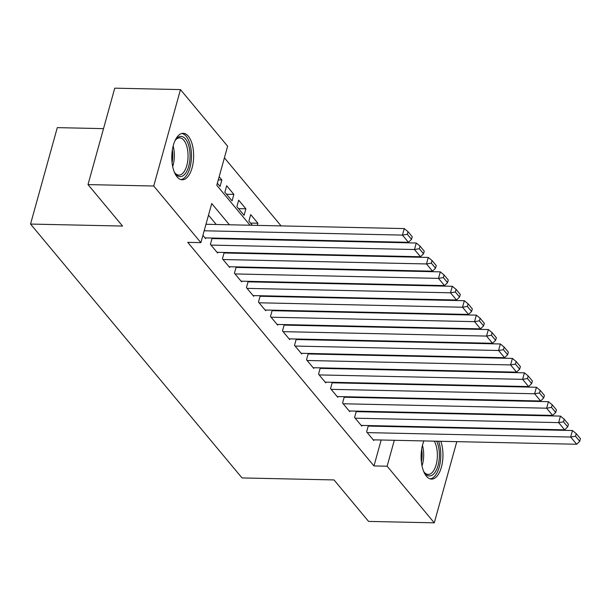 <?xml version="1.0" encoding="UTF-8"?>
<svg xmlns="http://www.w3.org/2000/svg" width="611" height="611" viewBox="0 0 611 611"><rect width="100%" height="100%" fill="white"/><g stroke="black" fill="none" stroke-linecap="round" stroke-linejoin="round"><path stroke-width="0.92" d="M440.791 441.295A23.241 10.929 -88.8 0 1 441.7 466.01A23.241 10.929 -88.8 0 1 431.526 479.1A23.241 10.929 -88.8 0 1 426.394 476.198A23.241 10.929 -88.8 0 1 423.919 440.928M177.075 176.885A23.241 10.929 -88.8 0 1 172.249 150.634A23.241 10.929 -88.8 0 1 183.224 133.328A23.241 10.929 -88.8 0 1 188.356 136.23A23.241 10.929 -88.8 0 1 193.183 162.488A23.241 10.929 -88.8 0 1 182.208 179.794A23.241 10.929 -88.8 0 1 177.075 176.885M103.526 128.638L57.289 127.63L30.55 224.061L242.025 477.932L334.026 479.933L368.57 521.404L434.284 522.833L387.122 466.216L394.316 440.287M30.55 224.061L122.551 226.062L88.007 184.591L114.746 88.167L180.466 89.596L227.628 146.212L216.783 185.301L250.036 225.222M389.238 355.724L388.795 355.19M377.224 341.297L376.781 340.762M365.21 326.877L364.759 326.335M353.196 312.45L352.746 311.916M341.182 298.023L340.732 297.488M329.161 283.603L328.718 283.061M317.147 269.176L316.704 268.641M305.133 254.749L304.683 254.214M293.12 240.329L292.669 239.787M281.098 225.902L224.405 157.837M413.953 369.899L414.395 370.434M425.966 384.319L426.417 384.861M437.98 398.746L438.431 399.281M450.002 413.173L450.444 413.708M368.364 425.554L366.608 431.893L373.81 440.546L374.008 439.844M356.343 411.134L354.586 417.466L361.796 426.119L361.995 425.416M344.329 396.707L342.572 403.046L349.782 411.699L349.981 410.997M332.315 382.287L330.559 388.619L337.768 397.272L337.959 396.57M320.301 367.86L318.545 374.192L325.755 382.853L325.946 382.142M308.28 353.433L306.523 359.772L313.733 368.425L313.932 367.723M296.266 339.013L294.51 345.345L301.719 353.998L301.918 353.295M284.252 324.586L282.496 330.918L289.706 339.579L289.904 338.868M272.239 310.159L270.482 316.498L277.692 325.151L277.883 324.449M260.225 295.739L258.468 302.071L265.678 310.724L265.869 310.021M248.203 281.312L246.447 287.644L253.657 296.304L253.855 295.594M236.19 266.885L234.433 273.224L241.643 281.877L241.841 281.175M224.176 252.465L222.419 258.797L229.629 267.45L229.82 266.747M212.162 238.038L210.405 244.369L217.615 253.03L217.806 252.32M218.287 179.886L221.862 179.962L219.166 176.732M226.505 194.229L233.876 194.39L226.666 185.736L224.856 192.251L232.065 200.904L233.876 194.39M238.519 208.656L245.889 208.817L238.68 200.164L236.877 206.678L244.087 215.332L245.889 208.817M250.541 223.076L257.903 223.236L250.693 214.583L248.891 221.098L252.366 225.276M396.646 384.212L396.791 383.685M400.549 370.136L400.694 369.609M217.356 183.247L220.052 186.477L221.862 179.962M257.307 225.383L257.903 223.236M263.937 239.161L264.387 239.703M269.329 239.81L269.474 239.283M275.951 253.588L276.401 254.123M281.343 254.237L281.488 253.71M287.964 268.015L288.415 268.55M293.356 268.657L293.501 268.137M299.986 282.435L300.429 282.977M305.37 283.084L305.515 282.557M312 296.862L312.442 297.397M317.384 297.504L317.529 296.984M324.013 311.289L324.464 311.824M329.405 311.931L329.55 311.411M336.027 325.709L336.478 326.251M341.419 326.358L341.564 325.831M348.041 340.136L348.491 340.671M353.433 340.778L353.578 340.258M360.062 354.563L360.505 355.098M365.447 355.205L365.592 354.685M372.076 368.983L372.519 369.525M377.468 369.632L377.613 369.105M384.09 383.41L384.54 383.945M389.482 384.052L389.627 383.532M229.408 224.779L211.727 203.547L200.882 242.636L187.745 242.353L373.978 465.933L381.172 439.996M384.487 426.432L384.036 425.898M372.466 412.013L372.023 411.47M360.452 397.585L360.009 397.051M348.438 383.158L347.987 382.623M336.424 368.739L335.974 368.204M324.403 354.311L323.96 353.777M312.389 339.884L311.946 339.349M300.375 325.464L299.925 324.93M288.361 311.037L287.911 310.503M276.348 296.618L275.897 296.075M264.326 282.19L263.883 281.656M252.312 267.763L251.869 267.228M240.299 253.344L239.848 252.801M228.285 238.916L227.834 238.382M216.271 224.489L208.504 215.171M202.898 235.365L205.594 238.603L205.792 237.9M212.811 238.58L212.361 238.046M224.825 253L224.382 252.465M236.839 267.427L236.396 266.892M248.86 281.854L248.41 281.32M260.874 296.274L260.423 295.739M272.888 310.701L272.445 310.167M284.902 325.128L284.459 324.586M296.915 339.548L296.472 339.013M308.937 353.975L308.486 353.441M320.951 368.402L320.5 367.86M332.964 382.822L332.521 382.287M344.978 397.249L344.535 396.715M357 411.677L356.549 411.134M369.013 426.096L368.563 425.562M88.007 184.591L153.728 186.019L180.466 89.596M460.702 427.57L460.557 428.09M456.799 441.646L434.284 522.833M373.978 465.933L387.122 466.216M200.882 242.636L153.728 186.019M397.624 426.722L397.181 426.188M385.61 412.295L385.167 411.761M373.596 397.876L373.145 397.333M361.582 383.448L361.132 382.914M349.568 369.021L349.118 368.486M337.547 354.601L337.104 354.059M325.533 340.174L325.09 339.64M313.519 325.747L313.069 325.212M301.506 311.327L301.055 310.785M289.484 296.9L289.041 296.366M277.47 282.473L277.027 281.938M265.457 268.053L265.014 267.511M253.443 253.626L252.992 253.091M241.429 239.199L240.978 238.664M405.88 398.578L406.025 398.051M409.79 384.495L409.935 383.975M413.693 370.419L413.838 369.892M261.607 239.115L262.058 239.649M273.621 253.542L274.072 254.077M285.643 267.962L286.085 268.496M297.656 282.389L298.099 282.924M309.67 296.809L310.113 297.351M321.684 311.236L322.134 311.77M333.698 325.663L334.148 326.198M345.719 340.083L346.162 340.625M357.733 354.51L358.176 355.044M369.747 368.937L370.197 369.472M381.76 383.357L382.211 383.899M393.774 397.784L394.225 398.319M204.173 230.782L402.443 235.098L404.253 228.583L205.976 224.268M204.998 237.885L408.453 242.307L402.443 235.098L407.308 234.296L411.508 239.344L412.234 236.74L408.026 231.691L407.308 234.296M404.253 228.583L408.026 231.691M411.508 239.344L408.453 242.307M174.876 140.973A20.11 9.455 -88.8 0 1 175.945 139.392A20.11 9.455 -88.8 0 1 185.492 138.926A20.11 9.455 -88.8 0 1 188.723 166.253A20.11 9.455 -88.8 0 1 175.731 174.104A20.11 9.455 -88.8 0 1 175.204 173.417A20.11 9.455 -88.8 0 1 174.204 171.79M174.746 172.737A18.62 8.753 91.2 0 0 174.784 172.776A18.62 8.753 91.2 0 0 178.893 175.105A18.62 8.753 91.2 0 0 187.684 161.235A18.62 8.753 91.2 0 0 183.812 140.194A18.62 8.753 91.2 0 0 179.703 137.872A18.62 8.753 91.2 0 0 175.456 140.056M180.803 179.565A23.088 10.861 91.2 0 0 191.106 161.694A23.088 10.861 91.2 0 0 186.21 136.314A23.088 10.861 91.2 0 0 181.803 133.488M436.674 441.211A20.11 9.455 -88.8 0 1 439.393 455.462A20.11 9.455 -88.8 0 1 434.238 473.388A20.11 9.455 -88.8 0 1 424.523 472.731A20.11 9.455 -88.8 0 1 423.522 471.096M424.065 472.043A18.62 8.753 91.2 0 0 428.212 474.411A18.62 8.753 91.2 0 0 437.377 455.462A18.62 8.753 91.2 0 0 434.276 441.157M430.121 478.879A23.088 10.861 91.2 0 0 440.798 455.409A23.088 10.861 91.2 0 0 438.599 441.249M211.001 245.095L414.464 249.525L416.267 243.01L212.017 238.565M217.012 252.305L420.467 256.735L414.464 249.525L419.322 248.723L423.53 253.771L424.248 251.167L420.047 246.118L419.322 248.723M416.267 243.01L420.047 246.118M423.53 253.771L420.467 256.735M223.023 259.522L426.478 263.944L428.28 257.43L224.031 252.985M229.026 266.732L432.481 271.162L426.478 263.944L431.335 263.15L435.544 268.198L436.262 265.594L432.061 260.546L431.335 263.15M428.28 257.43L432.061 260.546M435.544 268.198L432.481 271.162M235.036 273.942L438.492 278.372L440.302 271.857L236.045 267.412M241.04 281.159L444.502 285.581L438.492 278.372L443.349 277.57L447.558 282.618L448.283 280.014L444.075 274.965L443.349 277.57M440.302 271.857L444.075 274.965M447.558 282.618L444.502 285.581M247.05 288.369L450.506 292.799L452.316 286.284L248.058 281.839M253.061 295.579L456.516 300.009L450.506 292.799L455.371 291.997L459.571 297.045L460.297 294.441L456.089 289.393L455.371 291.997M452.316 286.284L456.089 289.393M459.571 297.045L456.516 300.009M259.064 302.789L462.519 307.218L464.329 300.704L260.08 296.259M265.075 310.006L468.53 314.436L462.519 307.218L467.384 306.424L471.585 311.473L472.311 308.861L468.102 303.812L467.384 306.424M464.329 300.704L468.102 303.812M471.585 311.473L468.53 314.436M271.078 317.216L474.541 321.646L476.343 315.131L272.094 310.686M277.089 324.426L480.544 328.855L474.541 321.646L479.398 320.844L483.607 325.892L484.324 323.288L480.124 318.239L479.398 320.844M476.343 315.131L480.124 318.239M483.607 325.892L480.544 328.855M283.099 331.643L486.555 336.073L488.357 329.55L284.107 325.105M289.102 338.853L492.558 343.283L486.555 336.073L491.412 335.271L495.62 340.319L496.346 337.715L492.138 332.667L491.412 335.271M488.357 329.55L492.138 332.667M495.62 340.319L492.558 343.283M295.113 346.063L498.568 350.493L500.378 343.978L296.121 339.533M301.124 353.28L504.579 357.71L498.568 350.493L503.426 349.698L507.634 354.747L508.36 352.135L504.151 347.086L503.426 349.698M500.378 343.978L504.151 347.086M507.634 354.747L504.579 357.71M307.127 360.49L510.582 364.92L512.392 358.405L308.135 353.96M313.137 367.7L516.593 372.13L510.582 364.92L515.447 364.118L519.648 369.166L520.373 366.562L516.165 361.513L515.447 364.118M512.392 358.405L516.165 361.513M519.648 369.166L516.593 372.13M319.141 374.917L522.604 379.339L524.406 372.825L320.156 368.38M325.151 382.127L528.607 386.557L522.604 379.339L527.461 378.545L531.669 383.593L532.387 380.989L528.187 375.941L527.461 378.545M524.406 372.825L528.187 375.941M531.669 383.593L528.607 386.557M331.162 389.337L534.617 393.767L536.42 387.252L332.17 382.807M337.165 396.554L540.62 400.976L534.617 393.767L539.475 392.972L543.683 398.021L544.401 395.409L540.2 390.36L539.475 392.972M536.42 387.252L540.2 390.36M543.683 398.021L540.62 400.976M343.176 403.764L546.631 408.194L548.441 401.679L344.184 397.234M349.179 410.974L552.642 415.404L546.631 408.194L551.489 407.392L555.697 412.44L556.422 409.836L552.214 404.788L551.489 407.392M548.441 401.679L552.214 404.788M555.697 412.44L552.642 415.404M355.19 418.191L558.645 422.613L560.455 416.099L356.198 411.654M361.2 425.401L564.656 429.831L558.645 422.613L563.51 421.819L567.711 426.868L568.436 424.263L564.228 419.215L563.51 421.819M560.455 416.099L564.228 419.215M567.711 426.868L564.656 429.831M367.203 432.611L570.659 437.041L572.469 430.526L368.219 426.081M373.214 439.828L576.669 444.25L570.659 437.041L575.524 436.246L579.724 441.295L580.45 438.683L576.242 433.634L575.524 436.246M572.469 430.526L576.242 433.634M579.724 441.295L576.669 444.25M173.134 146.098A18.62 8.753 -88.8 0 1 172.684 166.597M172.073 162.74A18.009 8.47 91.2 0 0 172.355 149.924M422.453 445.411A18.62 8.753 -88.8 0 1 423.683 455.164A18.62 8.753 -88.8 0 1 422.01 465.903M421.391 462.053A18.009 8.47 91.2 0 0 422.094 455.142A18.009 8.47 91.2 0 0 421.674 449.23"/></g></svg>
